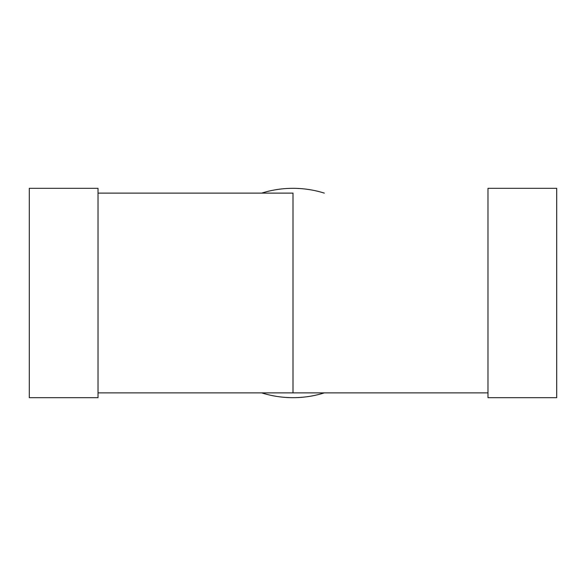 <?xml version="1.0" encoding="UTF-8"?>
<svg xmlns="http://www.w3.org/2000/svg" width="586" height="586" viewBox="0 0 586 586"><rect width="100%" height="100%" fill="white"/><g stroke="black" fill="none" stroke-linecap="round" stroke-linejoin="round"><path stroke-width="0.88" d="M29.3 188.318L29.3 397.682L98.023 397.682L98.023 188.318L29.3 188.318M98.023 392.884L293 392.884L293 193.116A99.884 99.884 0 0 0 292.971 193.116M293 193.116L98.023 193.116L293 193.116A99.884 99.884 0 0 1 293.029 193.116M487.977 188.318L487.977 397.682L556.7 397.682L556.7 188.318L487.977 188.318M261.686 193.116A104.682 104.682 0 0 1 324.314 193.116M324.314 392.884A104.682 104.682 0 0 1 261.686 392.884M487.977 392.884L293 392.884"/></g></svg>
